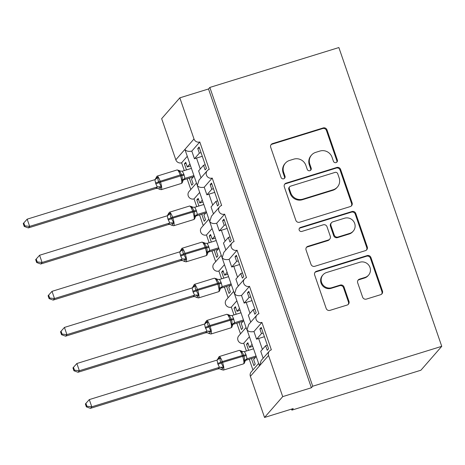 <?xml version="1.0" encoding="UTF-8"?>
<svg xmlns="http://www.w3.org/2000/svg" width="465" height="465" viewBox="0 0 465 465"><rect width="100%" height="100%" fill="white"/><g stroke="black" fill="none" stroke-linecap="round" stroke-linejoin="round"><path stroke-width="0.7" d="M336.067 162.605A2.116 2.04 41.1 0 0 337.352 160.012L326.988 129.904A3.023 2.918 41.1 0 0 323.198 127.939L272.537 143.604A3.023 2.918 41.1 0 0 270.7 147.306L281.063 177.415A2.116 2.04 41.1 0 0 284.627 178.2A2.116 2.04 41.1 0 0 285.004 176.2L283.662 172.3A9.678 9.335 41.1 0 1 285.376 163.151A9.678 9.335 41.1 0 1 289.544 160.448L293.77 159.146A9.678 9.335 41.1 0 1 305.894 165.424L307.237 169.324A2.116 2.04 41.1 0 0 310.806 170.103A2.116 2.04 41.1 0 0 311.178 168.103L309.835 164.209A9.678 9.335 41.1 0 1 311.55 155.06A9.678 9.335 41.1 0 1 315.723 152.357L319.943 151.049A9.678 9.335 41.1 0 1 332.068 157.333L333.411 161.227A2.116 2.04 41.1 0 0 336.067 162.605M336.677 162.291A2.116 2.04 41.1 0 0 336.817 160.623L326.453 130.514A3.023 2.918 41.1 0 0 322.663 128.555L272.002 144.22A3.023 2.918 41.1 0 0 270.985 144.778M284.33 178.479A2.116 2.04 41.1 0 0 284.47 176.81L283.127 172.916L283.662 172.3M310.504 170.382A2.116 2.04 41.1 0 0 310.643 168.719L309.301 164.819L309.835 164.209M362.613 297.129A3.023 2.918 41.1 0 0 366.403 299.094L380.614 294.7A3.023 2.918 41.1 0 0 382.457 290.997L370.942 257.558A3.023 2.918 41.1 0 0 367.152 255.593L316.491 271.258A3.023 2.918 41.1 0 0 314.654 274.966L326.163 308.4A3.023 2.918 41.1 0 0 329.958 310.364L347.123 305.057A3.023 2.918 41.1 0 0 348.965 301.349L344.036 287.039A3.023 2.918 41.1 0 0 340.246 285.08L331.731 287.713A8.091 7.806 41.1 0 1 323.024 274.809A8.091 7.806 41.1 0 1 326.511 272.548L359.864 262.237A8.091 7.806 41.1 0 1 368.571 275.135A8.091 7.806 41.1 0 1 365.083 277.396L359.526 279.116A3.023 2.918 41.1 0 0 357.684 282.819L362.613 297.129M209.843 87.437L312.718 386.229L441.75 346.332L338.869 47.546L209.843 87.437L208.506 88.972L179.833 97.836L193.998 138.971A4.621 4.458 -138.9 0 0 199.787 141.976L209.233 169.4A4.621 4.458 41.1 0 0 206.972 176.159A4.621 4.458 41.1 0 0 212.214 178.06L221.654 205.483A4.621 4.458 41.1 0 0 219.399 212.249A4.621 4.458 41.1 0 0 224.636 214.144L234.081 241.568A4.621 4.458 41.1 0 0 231.82 248.333A4.621 4.458 41.1 0 0 237.063 250.228L246.508 277.657A4.621 4.458 41.1 0 0 244.247 284.417A4.621 4.458 41.1 0 0 249.49 286.318L258.929 313.741A4.621 4.458 41.1 0 0 256.674 320.501A4.621 4.458 41.1 0 0 261.911 322.402L271.357 349.825A4.621 4.458 41.1 0 0 268.549 355.487L282.714 396.622L264.538 417.454L293.212 408.59L291.875 410.124L291.526 409.113M350.273 206.576A3.023 2.918 41.1 0 0 352.11 202.868L340.595 169.434A3.023 2.918 41.1 0 0 336.805 167.47L286.149 183.134A3.023 2.918 41.1 0 0 284.307 186.837L295.821 220.276A3.023 2.918 41.1 0 0 299.611 222.235L350.273 206.576M355.772 213.493L367.28 246.932A3.023 2.918 41.1 0 1 365.444 250.635L314.782 266.3A3.023 2.918 41.1 0 1 310.992 264.335L306.063 250.025A3.023 2.918 41.1 0 1 307.906 246.322L328.453 239.969A3.023 2.918 41.1 0 0 330.29 236.267L327.023 226.775A3.023 2.918 41.1 0 0 323.227 224.81L301.843 231.425A2.116 2.04 41.1 0 1 299.565 228.048A2.116 2.04 41.1 0 1 300.477 227.455L351.982 211.534A3.023 2.918 41.1 0 1 355.772 213.493L355.237 214.109L366.746 247.543L367.28 246.932M267.334 345.181L265.649 345.698L267.241 350.319L268.578 348.785L261.22 327.424L259.883 328.958L261.475 333.574L256.575 339.188L253.942 331.539L261.911 322.402M265.649 345.698L260.749 351.313L263.138 358.253M256.575 339.188A6.777 0.918 -19 0 1 258.645 338.497L264.416 336.712M263.161 333.056L261.475 333.574M258.476 363.601L251.193 371.954A4.621 4.458 41.1 0 0 250.373 376.319L259.458 365.903L247.037 329.819C248.229 331.586 250.53 332.161 253.942 331.539M205.205 164.75L203.525 165.273L205.112 169.894L206.448 168.359L199.096 146.998L197.759 148.527L199.346 153.148L194.451 158.763L191.813 151.113C188.406 151.735 186.099 151.16 184.907 149.387L246.52 328.877L247.037 329.819L248.729 324.448L256.942 315.032M246.049 327.511L238.766 335.864A4.621 4.458 41.1 0 0 243.741 343.234L249.281 336.887M254.907 309.091L253.222 309.614L254.814 314.235L256.151 312.701L248.792 291.34L247.461 292.869L249.048 297.49L244.148 303.104L241.515 295.455L249.49 286.318M253.222 309.614L248.327 315.229L250.716 322.169M244.148 303.104A6.777 0.918 -19 0 1 246.218 302.413L251.995 300.628M250.734 296.966L249.048 297.49M233.628 291.427L226.339 299.78A4.621 4.458 41.1 0 0 231.314 307.15L236.854 300.803M242.486 273.007L240.8 273.53L242.387 278.146L243.724 276.617L236.371 255.256L235.034 256.785L236.621 261.406L231.727 267.02L229.094 259.371L237.063 250.228M240.8 273.53L235.9 279.145L238.289 286.085M231.727 267.02A6.777 0.918 -19 0 1 233.796 266.329L239.568 264.544M238.307 260.882L236.621 261.406M221.201 255.343L213.917 263.696A4.621 4.458 41.1 0 0 218.887 271.06L224.426 264.713M230.059 236.923L228.373 237.441L229.966 242.062L231.303 240.533L223.944 219.166L222.607 220.701L224.2 225.316L219.3 230.936L216.667 223.281L224.636 214.144M228.373 237.441L223.473 243.056L225.862 249.996M219.3 230.936A6.777 0.918 -19 0 1 221.369 230.245L227.141 228.455M225.885 224.798L224.2 225.316M208.773 219.259L201.49 227.606A4.621 4.458 41.1 0 0 206.466 234.976L212.005 228.629M217.632 200.839L215.946 201.357L217.539 205.978L218.876 204.443L211.517 183.082L210.18 184.617L211.773 189.232L206.873 194.847L204.24 187.197L212.214 178.06M215.946 201.357L211.052 206.972L213.441 213.912M206.873 194.847A6.777 0.918 -19 0 1 208.942 194.155L214.72 192.37M213.458 188.714L211.773 189.232M196.352 183.169L189.063 191.522A4.621 4.458 41.1 0 0 194.039 198.892L199.578 192.545M256.087 356.661L253.623 359.486L255.215 364.107L253.878 365.635L251.443 358.562M248.205 343.751L246.52 344.274L248.606 350.337M246.52 344.274L247.857 342.74L249.449 347.361L251.914 344.536M243.741 343.234L246.415 351.011M249.252 359.242L252.937 369.948M249.449 347.361L252.553 346.402M243.66 320.577L241.196 323.402L242.788 328.017L241.451 329.551L239.016 322.478M235.778 307.667L234.093 308.19L236.185 314.253M234.093 308.19L235.43 306.656L237.022 311.277L239.487 308.452M231.314 307.15L233.994 314.927M236.825 323.158L240.515 333.864M237.022 311.277L240.132 310.312M231.239 284.487L228.774 287.312L230.361 291.933L229.024 293.467L226.589 286.394M223.357 271.583L221.671 272.101L223.758 278.163M221.671 272.101L223.008 270.572L224.595 275.193L227.06 272.362M218.887 271.06L221.567 278.843M224.403 287.068L228.088 297.774M224.595 275.193L227.705 274.228M218.812 248.403L216.347 251.228L217.94 255.849L216.603 257.378L214.167 250.31M210.93 235.499L209.244 236.017L211.331 242.079M209.244 236.017L210.581 234.488L212.174 239.103L214.638 236.278M206.466 234.976L209.14 242.759M211.976 250.984L215.661 261.69M212.174 239.103L215.278 238.144M206.384 212.319L203.92 215.144L205.513 219.765L204.176 221.294L201.74 214.22M198.503 199.409L196.817 199.933L198.91 205.995M196.817 199.933L198.154 198.398L199.747 203.019L202.211 200.194M194.039 198.892L196.718 206.669M199.549 214.9L203.234 225.606M199.747 203.019L202.856 202.06M191.813 151.113L199.787 141.976M203.525 165.273L198.625 170.888L201.014 177.828M194.451 158.763A6.777 0.918 -19 0 1 196.515 158.071L202.292 156.287M201.031 152.625L199.346 153.148M179.833 97.836L161.657 118.668L175.822 159.809A4.621 4.458 -138.9 0 0 181.612 162.808L187.151 156.455M193.963 176.235L191.499 179.06L193.085 183.675L191.749 185.21L189.313 178.136M186.081 163.325L184.396 163.849L186.482 169.911M184.396 163.849L185.733 162.314L187.319 166.935L189.784 164.11M181.612 162.808L184.291 170.585M187.128 178.816L190.813 189.522M187.319 166.935L190.429 165.97M264.538 417.454L250.373 376.319M312.718 386.229L311.387 387.758L282.714 396.622M311.387 387.758L208.506 88.972M441.75 346.332L420.901 370.227L291.875 410.124M207.239 170.69L199.026 180.1L197.334 185.477C198.526 187.244 200.828 187.819 204.24 187.197M219.666 206.774L211.453 216.19L209.762 221.561C210.953 223.328 213.255 223.903 216.667 223.281M232.087 242.864L223.88 252.274L222.183 257.645C223.374 259.418 225.676 259.987 229.094 259.371M244.514 278.948L236.301 288.358L234.61 293.735C235.802 295.502 238.103 296.077 241.515 295.455M268.549 355.487L259.458 365.903L261.156 360.532L269.363 351.116M199.444 148.01L197.759 148.527M211.866 184.094L210.18 184.617M224.293 220.178L222.607 220.701M236.72 256.262L235.034 256.785M249.141 292.351L247.461 292.869M261.568 328.435L259.883 328.958M311.55 155.06L311.015 155.67A9.678 9.335 41.1 0 0 309.301 164.819M285.376 163.151L284.842 163.767A9.678 9.335 41.1 0 0 283.127 172.916M351.284 206.018A3.023 2.918 41.1 0 0 351.575 203.484L340.06 170.045A3.023 2.918 41.1 0 0 336.271 168.08L285.615 183.745A3.023 2.918 41.1 0 0 284.597 184.303M337.73 173.77A2.116 2.04 41.1 0 0 335.079 172.393L290.608 186.145A2.116 2.04 41.1 0 0 289.323 188.738L290.735 192.847A9.678 9.335 41.1 0 0 302.866 199.13L333.26 189.732A9.678 9.335 41.1 0 0 337.433 187.023A9.678 9.335 41.1 0 0 339.142 177.88L337.73 173.77M289.695 186.732L289.16 187.349A2.116 2.04 41.1 0 0 288.788 189.348L289.323 188.738M337.433 187.023L336.898 187.639A9.678 9.335 41.1 0 1 332.725 190.342L302.331 199.741A9.678 9.335 41.1 0 1 290.201 193.457L288.788 189.348M366.455 250.077A3.023 2.918 41.1 0 0 366.746 247.543M329.755 239.126L329.22 239.737A3.023 2.918 41.1 0 1 327.918 240.585L307.371 246.938A3.023 2.918 41.1 0 0 306.354 247.496M355.237 214.109A3.023 2.918 41.1 0 0 351.447 212.145L299.942 228.071A2.116 2.04 41.1 0 0 299.326 228.385M349.767 233.378A8.091 7.806 41.1 0 0 353.726 221.543A8.091 7.806 41.1 0 0 344.548 218.219L332.8 221.852A3.023 2.918 41.1 0 0 330.958 225.554L334.23 235.046A3.023 2.918 41.1 0 0 338.02 237.011L349.767 233.378L349.232 233.994A8.091 7.806 41.1 0 0 352.72 231.733L353.255 231.117M331.499 222.7L330.964 223.31A3.023 2.918 41.1 0 0 330.423 226.17L330.958 225.554M349.232 233.994L337.485 237.627A3.023 2.918 41.1 0 1 333.696 235.662L330.423 226.17M368.571 275.135L368.036 275.751A8.091 7.806 41.1 0 1 364.548 278.012L358.992 279.732A3.023 2.918 41.1 0 0 357.974 280.29M323.024 274.809L322.489 275.425A8.091 7.806 41.1 0 0 331.196 288.323L331.731 287.713M348.14 304.499A3.023 2.918 41.1 0 0 348.43 301.965L343.501 287.655A3.023 2.918 41.1 0 0 339.712 285.69L331.196 288.323M381.631 294.142A3.023 2.918 41.1 0 0 381.922 291.607L370.407 258.174A3.023 2.918 41.1 0 0 366.618 256.209L315.956 271.874A3.023 2.918 41.1 0 0 314.945 272.432M155.612 178.583L156.618 177.438L158.088 177.392C157.705 178.729 157.908 180.182 158.699 181.734L161.291 186.703L159.751 189.023L159.245 189.139A3.389 3.348 131.7 0 0 159.222 189.116L157.693 188.377L155.874 188.47L157.344 186.907L155.827 183.861L154.857 179.682L27.168 219.166L29.65 226.385L157.217 186.942M24.779 225.833L23.785 222.944L23.25 223.56L24.244 226.443L24.779 225.833L29.65 226.385L28.313 227.92L155.88 188.476M191.272 168.429L182.332 171.19L183.849 174.236L184.954 178.374L183.483 179.943M193.76 175.642L184.948 178.368M193.405 176.874L183.611 179.897M155.031 179.705L157.031 176.154A6.626 1.5 72.8 0 1 160.134 181.164L160.437 182.03A6.626 1.5 72.8 0 1 161.419 189.557A6.626 1.5 72.8 0 1 161.239 189.679L181.315 183.472L182.158 182.919L182.733 181.385L181.925 180.321C182.489 178.769 182.396 177.194 181.646 175.601L181.344 174.735C180.972 173.05 180.095 171.806 178.717 171.01L179.095 170.486L177.101 169.946A6.626 1.5 -107.2 0 1 180.205 174.962L181.344 174.735A3.389 0.459 161 0 0 183.849 174.236M181.925 180.321L184.82 178.409M182.332 171.19L178.717 171.01M157.344 186.907L161.291 186.703M154.857 179.682L158.088 177.392M28.313 227.92L24.244 226.443M23.785 222.944L27.168 219.166M168.039 214.673L169.045 213.522L170.51 213.476C170.132 214.818 170.335 216.266 171.12 217.823L173.718 222.787L172.172 225.112L171.649 225.2A3.389 3.348 131.7 0 1 171.649 225.2A3.389 3.348 131.7 0 1 171.672 225.223L173.666 225.763L193.736 219.556A6.626 1.5 -107.2 0 0 193.917 219.434A6.626 1.5 -107.2 0 0 192.929 211.912L192.632 211.046A6.626 1.5 -107.2 0 0 189.528 206.03L169.452 212.238A6.626 1.5 72.8 0 1 172.562 217.248L193.771 210.819C193.394 209.134 192.522 207.896 191.144 207.094L191.522 206.57L189.528 206.03M37.2 261.917L36.212 259.034L35.677 259.644L36.665 262.527L37.2 261.917L42.077 262.469L169.772 222.991L167.952 219.079L167.284 215.772L39.589 255.256L42.077 262.469L40.74 264.004L168.307 224.56L169.638 223.026M168.435 224.525L168.307 224.56A3.389 3.348 131.7 0 1 171.643 225.2L170.12 224.467L168.435 224.525M203.699 204.513L194.759 207.274L196.277 210.32L197.381 214.458L195.91 216.027M206.181 211.732L197.375 214.452M205.826 212.958L196.038 215.987M193.736 219.556L194.579 219.003L195.161 217.469L194.353 216.405C194.916 214.853 194.823 213.278 194.068 211.685L172.858 218.114A6.626 1.5 72.8 0 1 173.846 225.641A6.626 1.5 72.8 0 1 173.666 225.763M194.353 216.405L197.247 214.493M194.759 207.274L191.144 207.094M169.772 222.991L173.718 222.787M167.284 215.772L170.51 213.476M40.74 264.004L36.665 262.527M36.212 259.034L39.589 255.256M180.467 250.757L181.466 249.606L182.937 249.56C182.559 250.902 182.757 252.35 183.547 253.907L186.145 258.871L184.599 261.196L184.07 261.284A3.389 3.348 131.7 0 1 184.099 261.307L186.093 261.847L206.164 255.645A6.626 1.5 -107.2 0 0 206.344 255.518A6.626 1.5 -107.2 0 0 205.356 247.996L205.059 247.13A6.626 1.5 -107.2 0 0 201.95 242.12L181.879 248.322A6.626 1.5 72.8 0 1 184.989 253.338L206.198 246.903C205.821 245.224 204.943 243.98 203.571 243.183L203.943 242.66A3.389 3.348 131.7 0 0 203.972 242.684L201.95 242.12M49.627 298.001L48.633 295.118L48.098 295.728L49.092 298.611L49.627 298.001L54.504 298.553L182.193 259.075L180.676 256.029L179.711 251.856L52.016 291.34L54.504 298.553L53.167 300.088L180.728 260.644L182.065 259.115M180.722 260.638A3.389 3.348 131.7 0 1 184.07 261.284L182.542 260.551L180.728 260.644M216.126 240.597L207.187 243.358L208.704 246.404L209.808 250.548L208.332 252.111M218.608 247.816L209.796 250.536A3.389 3.348 131.7 0 0 207.576 253.21L206.774 252.495C207.344 250.937 207.251 249.362 206.495 247.769L185.285 254.204A6.626 1.5 72.8 0 1 186.273 261.725A6.626 1.5 72.8 0 1 186.093 261.847M218.254 249.042L208.46 252.071M206.164 255.645L207.006 255.087L207.576 253.21M206.774 252.495L209.669 250.583M207.187 243.358L203.571 243.183M182.193 259.075L186.145 258.871M179.711 251.856L182.937 249.56M53.167 300.088L49.092 298.611M48.633 295.118L52.016 291.34M192.888 286.841L193.893 285.696L195.364 285.644C194.98 286.986 195.184 288.44 195.974 289.991L198.567 294.955L197.026 297.28L196.497 297.373A3.389 3.348 131.7 0 1 196.497 297.373A3.389 3.348 131.7 0 1 196.526 297.397L198.52 297.937L218.591 291.729A6.626 1.5 -107.2 0 0 218.771 291.607A6.626 1.5 -107.2 0 0 217.783 284.08L217.481 283.214A6.626 1.5 -107.2 0 0 214.377 278.204L194.306 284.411A6.626 1.5 72.8 0 1 197.41 289.422L218.62 282.987C218.248 281.308 217.37 280.064 215.993 279.267L216.37 278.744L214.377 278.204M62.054 334.085L61.06 331.202L60.526 331.818L61.52 334.701L62.054 334.085L66.925 334.643L194.62 295.165L193.103 292.113L192.132 287.94L64.443 327.424L66.925 334.643L65.588 336.172L193.155 296.728L194.492 295.199M193.283 296.693L193.155 296.728A3.389 3.348 131.7 0 1 196.497 297.368L194.969 296.635L193.283 296.693M228.548 276.681L219.608 279.442L221.125 282.493L222.229 286.632L220.759 288.201M231.035 283.9L222.224 286.626M230.681 285.126L220.887 288.155M218.591 291.729L219.434 291.177L220.009 289.643L219.201 288.579C219.765 287.021 219.672 285.452 218.922 283.853L197.712 290.288A6.626 1.5 72.8 0 1 198.695 297.809A6.626 1.5 72.8 0 1 198.52 297.937M219.201 288.579L222.096 286.667M219.608 279.442L215.993 279.267M194.62 295.165L198.567 294.955M192.132 287.94L195.364 285.644M65.588 336.172L61.52 334.701M61.06 331.202L64.443 327.424M205.315 322.925L206.321 321.78L207.785 321.733C207.407 323.076 207.611 324.524 208.396 326.075L210.994 331.045L209.448 333.364L208.925 333.457A3.389 3.348 131.7 0 1 208.925 333.457A3.389 3.348 131.7 0 1 208.948 333.481L210.941 334.021L231.012 327.813A6.626 1.5 -107.2 0 0 231.192 327.691A6.626 1.5 -107.2 0 0 230.204 320.17L229.908 319.304A6.626 1.5 -107.2 0 0 226.804 314.288L206.727 320.495A6.626 1.5 72.8 0 1 209.837 325.506L231.047 319.077C230.669 317.392 229.797 316.154 228.42 315.351L228.797 314.828A3.389 3.348 131.7 0 0 228.821 314.851L226.804 314.288M74.476 370.175L73.487 367.292L72.953 367.902L73.947 370.785L74.476 370.175L79.352 370.727L207.047 331.249L205.228 327.337L204.559 324.024L76.87 363.508L79.352 370.727L78.015 372.262L205.582 332.818L206.913 331.283M205.571 332.812A3.389 3.348 131.7 0 1 208.919 333.457L207.396 332.719L205.582 332.818M240.975 312.771L232.035 315.532L233.552 318.577L234.656 322.716L233.186 324.285M243.457 319.984L234.651 322.71A3.389 3.348 131.7 0 0 232.43 325.384L231.628 324.663C232.192 323.111 232.099 321.536 231.343 319.943L210.133 326.372A6.626 1.5 72.8 0 1 211.122 333.899A6.626 1.5 72.8 0 1 210.941 334.021M243.102 321.216L233.314 324.239M231.012 327.813L231.855 327.261L232.43 325.384M231.628 324.663L234.523 322.751M232.035 315.532L228.42 315.351M207.047 331.249L210.994 331.045M204.559 324.024L207.785 321.733M78.015 372.262L73.947 370.785M73.487 367.292L76.87 363.508M217.742 359.015L218.742 357.864L220.212 357.818C219.835 359.16 220.032 360.608 220.823 362.165L223.421 367.129L221.875 369.454L221.346 369.541A3.389 3.348 131.7 0 1 221.375 369.565L223.369 370.105L243.439 363.897A6.626 1.5 -107.2 0 0 243.619 363.775A6.626 1.5 -107.2 0 0 242.631 356.254L242.335 355.388A6.626 1.5 -107.2 0 0 239.225 350.377L219.155 356.579A6.626 1.5 72.8 0 1 222.264 361.59L243.474 355.161C243.096 353.476 242.219 352.238 240.847 351.435L241.219 350.912L239.225 350.377M86.903 406.259L85.909 403.376L85.374 403.986L86.368 406.869L86.903 406.259L91.779 406.811L219.468 367.333L217.951 364.287L216.986 360.113L89.292 399.598L91.779 406.811L90.443 408.346L218.004 368.902L219.341 367.367M218.137 368.867L218.004 368.902A3.389 3.348 131.7 0 1 221.346 369.541L219.817 368.809L218.137 368.867M253.402 348.855L244.462 351.616L245.979 354.661L247.084 358.8L245.607 360.369M255.884 356.074L247.072 358.794M255.529 357.3L245.735 360.329M243.439 363.897L244.282 363.345L244.863 361.811L244.049 360.747C244.619 359.195 244.526 357.62 243.77 356.027L222.561 362.456A6.626 1.5 72.8 0 1 223.549 369.983A6.626 1.5 72.8 0 1 223.369 370.105M244.049 360.747L246.944 358.835M244.462 351.616L240.847 351.435M219.468 367.333L223.421 367.129M216.986 360.113L220.212 357.818M90.443 408.346L86.368 406.869M85.909 403.376L89.292 399.598M336.817 160.623L337.352 160.012M284.47 176.81L285.004 176.2M310.643 168.719L311.178 168.103M175.822 159.809L193.998 138.971M196.515 158.071L200.276 168.993M208.942 194.155L212.703 205.077M221.369 230.245L225.13 241.161M233.796 266.329L237.551 277.25M246.218 302.413L249.978 313.334M258.645 338.497L262.405 349.418M272.002 144.22L272.537 143.604M322.663 128.555L323.198 127.939M326.453 130.514L326.988 129.904M285.615 183.745L286.149 183.134M336.271 168.08L336.805 167.47M340.06 170.045L340.595 169.434M351.575 203.484L352.11 202.868M290.201 193.457L290.735 192.847M302.331 199.741L302.866 199.13M332.725 190.342L333.26 189.732M307.371 246.938L307.906 246.322M327.918 240.585L328.453 239.969M299.942 228.071L300.477 227.455M351.447 212.145L351.982 211.534M333.696 235.662L334.23 235.046M337.485 237.627L338.02 237.011M358.992 279.732L359.526 279.116M364.548 278.012L365.083 277.396M339.712 285.69L340.246 285.08M343.501 287.655L344.036 287.039M348.43 301.965L348.965 301.349M315.956 271.874L316.491 271.258M366.618 256.209L367.152 255.593M370.407 258.174L370.942 257.558M381.922 291.607L382.457 290.997M181.315 183.472A6.626 1.5 -107.2 0 0 181.495 183.35A6.626 1.5 -107.2 0 0 180.507 175.828L180.205 174.962L158.699 181.734A3.389 0.459 161 0 1 155.531 182.995M155.827 183.861A3.389 0.459 161 0 0 158.995 182.6L181.646 175.601A3.389 0.459 161 0 0 184.152 175.102M183.222 180.031A3.389 2.883 -121.8 0 1 183.64 179.879M182.728 181.042A3.389 3.348 131.7 0 1 184.954 178.374M179.124 170.51L179.124 170.51A3.389 3.348 131.7 0 1 179.095 170.486L180.653 171.248M155.874 188.47A3.389 3.348 131.7 0 1 159.222 189.116L161.239 189.679M157.187 186.959A3.389 2.883 -121.8 0 1 160.251 187.988M156.618 177.438A3.389 2.883 -121.8 0 1 155.444 179.414M167.952 219.079A3.389 0.459 161 0 0 171.12 217.823L172.562 217.248L172.858 218.114L171.422 218.69A3.389 0.459 161 0 1 168.254 219.945M196.573 211.186A3.389 0.459 161 0 1 194.068 211.685L193.771 210.819A3.389 0.459 161 0 0 196.277 210.32M195.649 216.115A3.389 2.883 -121.8 0 1 196.067 215.969M195.155 217.126A3.389 3.348 131.7 0 1 197.381 214.458M191.545 206.6L191.545 206.6A3.389 3.348 131.7 0 1 191.522 206.57L193.074 207.332M169.609 223.049A3.389 2.883 -121.8 0 1 172.678 224.072M169.045 213.522A3.389 2.883 -121.8 0 1 167.871 215.498M180.379 255.163A3.389 0.459 161 0 0 183.547 253.907L184.989 253.338L185.285 254.204L183.844 254.774A3.389 0.459 161 0 1 180.676 256.029M209 247.27A3.389 0.459 161 0 1 206.495 247.769L206.198 246.903A3.389 0.459 161 0 0 208.704 246.404M208.07 252.199A3.389 2.883 -121.8 0 1 208.494 252.053M182.036 259.133A3.389 2.883 -121.8 0 1 185.099 260.162M181.466 249.606A3.389 2.883 -121.8 0 1 180.298 251.588M192.806 291.247A3.389 0.459 161 0 0 195.974 289.991L197.41 289.422L197.712 290.288L196.271 290.858A3.389 0.459 161 0 1 193.103 292.113M221.427 283.359A3.389 0.459 161 0 1 218.922 283.853L218.62 282.987A3.389 0.459 161 0 0 221.125 282.493M220.497 288.288A3.389 2.883 -121.8 0 1 220.916 288.137M220.003 289.294A3.389 3.348 131.7 0 1 222.229 286.632M216.399 278.768L216.399 278.768A3.389 3.348 131.7 0 1 216.37 278.744L217.928 279.5M194.463 295.217A3.389 2.883 -121.8 0 1 197.526 296.246M193.893 285.696A3.389 2.883 -121.8 0 1 192.719 287.672M205.228 327.337A3.389 0.459 161 0 0 208.396 326.075L209.837 325.506L210.133 326.372L208.698 326.942A3.389 0.459 161 0 1 205.53 328.203M233.849 319.443A3.389 0.459 161 0 1 231.343 319.943L231.047 319.077A3.389 0.459 161 0 0 233.552 318.577M232.924 324.372A3.389 2.883 -121.8 0 1 233.343 324.221M206.884 331.301A3.389 2.883 -121.8 0 1 209.953 332.33M206.321 321.78A3.389 2.883 -121.8 0 1 205.146 323.756M217.655 363.421A3.389 0.459 161 0 0 220.823 362.165L222.264 361.59L222.561 362.456L221.119 363.031A3.389 0.459 161 0 1 217.951 364.287M246.276 355.527A3.389 0.459 161 0 1 243.77 356.027L243.474 355.161A3.389 0.459 161 0 0 245.979 354.661M245.346 360.456A3.389 2.883 -121.8 0 1 245.77 360.311M244.852 361.468A3.389 3.348 131.7 0 1 247.084 358.8M241.248 350.941L241.248 350.941A3.389 3.348 131.7 0 1 241.219 350.912L242.777 351.674M219.311 367.391A3.389 2.883 -121.8 0 1 222.375 368.414M218.742 357.864A3.389 2.883 -121.8 0 1 217.574 359.84M157.031 176.154L177.101 169.946M182.733 181.391L183.309 179.92L182.948 180.176M168.034 214.324L169.452 212.238M195.161 217.475L195.73 216.004L195.376 216.26M168.034 214.319L167.458 215.789M179.885 251.879L181.879 248.322M207.588 253.559L208.157 252.094L207.803 252.344M205.501 243.416L203.972 242.684M192.307 287.963L194.306 284.411M220.009 289.643L220.584 288.178L220.224 288.434M205.309 322.582L206.727 320.495M232.436 325.733L233.006 324.262L232.651 324.518M230.349 315.59L228.821 314.851M205.309 322.576L204.734 324.047M217.161 360.131L219.155 356.579M244.863 361.817L245.433 360.352L245.078 360.602"/></g></svg>
